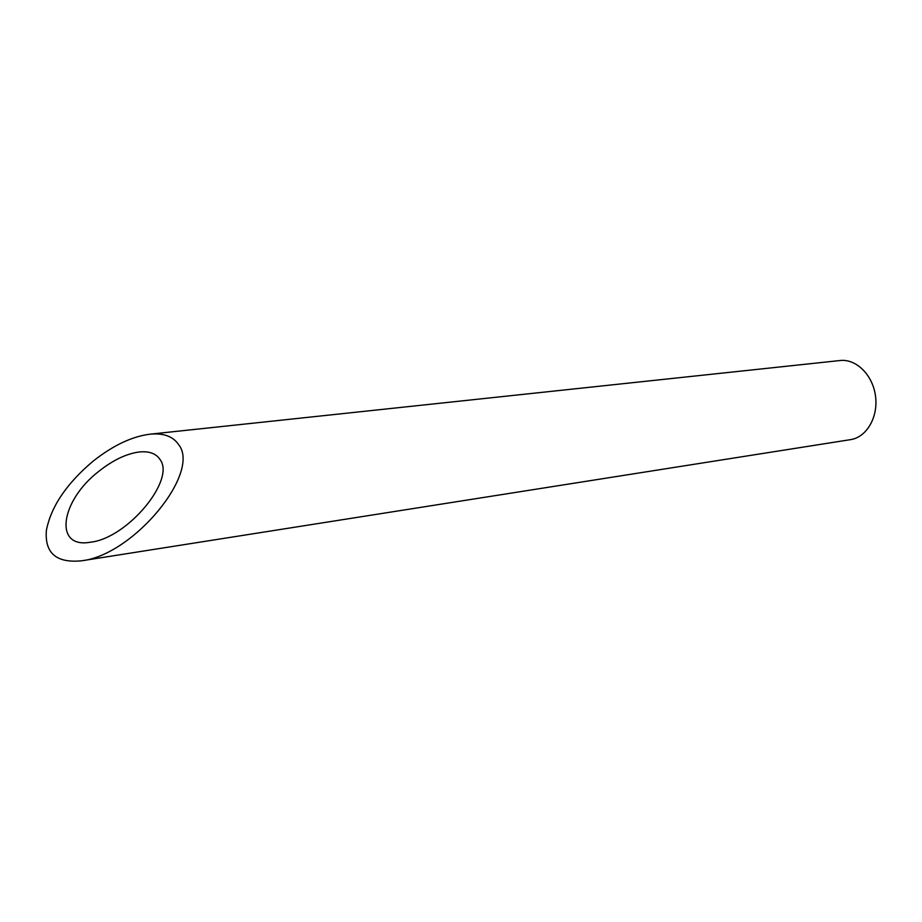 <?xml version="1.0" encoding="UTF-8"?>
<svg xmlns="http://www.w3.org/2000/svg" width="922" height="922" viewBox="0 0 922 922"><rect width="100%" height="100%" fill="white"/><g stroke="black" fill="none" stroke-linecap="round" stroke-linejoin="round"><path stroke-width="1.38" d="M160.002 459.479C156.014 453.463 149.053 450.973 139.13 451.999C126.406 453.716 113.049 460.101 99.069 471.13C60.356 500.704 53.303 549.074 90.506 542.194C127.248 538.39 175.964 479.705 160.002 459.479M149.813 434.204L840.08 360.525C856.135 358.589 872.823 374.966 875.508 396.091C878.401 417.193 866.53 437.339 850.522 439.644L81.62 560.795C133.586 554.998 201.388 472.271 178.557 444.508C172.956 436.325 163.378 432.879 149.813 434.204C131.869 436.521 113.003 445.476 93.226 461.069C66.591 483.52 50.975 506.662 46.365 530.496C44.636 553.177 56.38 563.273 81.62 560.795"/></g></svg>

